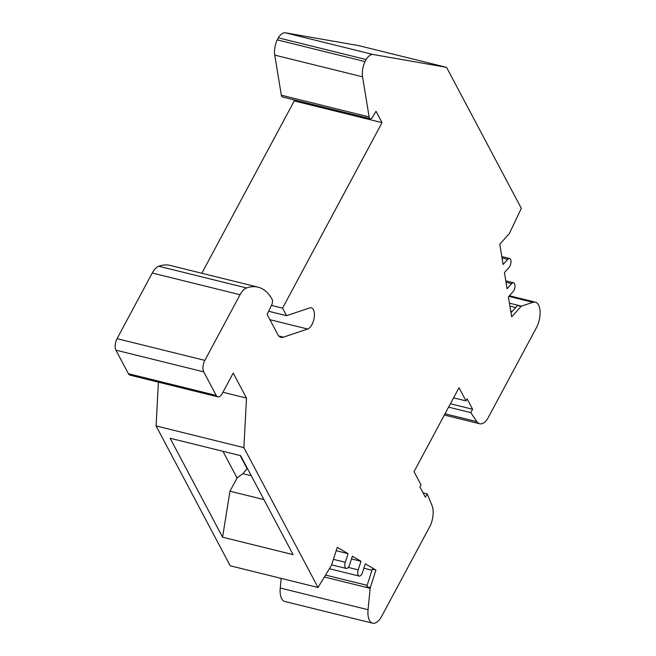 <?xml version="1.0" encoding="UTF-8"?>
<svg xmlns="http://www.w3.org/2000/svg" width="656" height="656" viewBox="0 0 656 656"><rect width="100%" height="100%" fill="white"/><g stroke="black" fill="none" stroke-linecap="round" stroke-linejoin="round"><path stroke-width="0.98" d="M370.296 118.72A4.42 2.107 103.9 0 1 369.123 116.916L362.555 76.818A14.514 6.937 103.9 0 1 365.064 61.59L277.258 39.877A14.514 6.937 103.9 0 0 274.749 55.112L281.326 95.202A4.42 2.107 103.9 0 0 282.498 97.006L370.296 118.72A4.42 2.107 103.9 0 0 372.493 117.194L376.044 111.331L382.038 122.639L294.241 100.934L201.835 273.257M293.617 99.753L294.241 100.934M382.038 122.639L282.572 308.156L271.461 305.409M282.572 308.156L286.565 315.692L268.673 311.272M247.369 468.368L242.876 473.665L251.281 475.739M286.565 315.692L309.739 307.91A10.972 5.24 -76.1 0 1 311.329 307.82A10.972 5.24 -76.1 0 1 314.117 318.152A10.972 5.24 -76.1 0 1 307.656 329.025L283.408 337.168A16.876 8.061 -76.1 0 1 280.957 337.315A16.876 8.061 -76.1 0 1 277.75 334.47L267.148 314.478L271.666 304.983A4.42 2.107 103.9 0 0 272.076 299.251A75.948 36.285 103.9 0 0 258.005 287.148A75.948 36.285 103.9 0 0 246.558 287.951A16.876 8.061 103.9 0 0 240.055 294.733L152.249 273.019A16.876 8.061 103.9 0 1 158.752 266.238A75.948 36.285 103.9 0 1 170.207 265.442L258.005 287.148M365.064 61.59L366.155 59.557L278.349 37.851L277.258 39.877M242.876 473.665L237.062 477.953L229.961 491.205L263.933 499.601M246.927 468.261L240.203 455.567M237.062 477.953L222.933 451.295M511.024 312.723L517.486 305.524L521.085 306.418A1.689 0.804 -76.1 0 1 521.463 306.139L532.885 302.309A16.876 8.061 -76.1 0 1 535.337 302.162A16.876 8.061 -76.1 0 1 536.28 327.967L487.547 418.856A16.876 8.061 103.9 0 1 479.725 423.768L444.374 415.027M366.155 59.557A14.514 6.937 103.9 0 1 373.149 54.514L446.58 67.355L521.323 208.354L509.507 233.224A1.689 0.804 -76.1 0 1 509.171 233.749L499.79 244.204L503.111 264.491L507.719 259.358A5.059 2.419 -76.1 0 1 509.597 258.489A5.059 2.419 -76.1 0 1 511.008 262.187A5.059 2.419 -76.1 0 1 509.048 267.451L504.439 272.576L507.096 288.763L511.696 283.638A5.059 2.419 -76.1 0 1 513.582 282.769A5.059 2.419 -76.1 0 1 514.993 286.467A5.059 2.419 -76.1 0 1 513.025 291.723L508.416 296.856L511.696 316.864L521.085 306.418M446.58 67.355L358.783 45.641L285.344 32.8A14.514 6.937 103.9 0 0 278.349 37.851M479.725 423.768A16.876 8.061 103.9 0 1 476.978 421.701L470.787 412.632L472.599 409.246L467.105 398.881L466.014 400.914L459.02 387.712L414.01 471.672L421.004 484.866L419.914 486.9L425.408 497.264L427.22 493.878L432.017 505.546A16.876 8.061 103.9 0 1 430.443 525.358L381.71 616.238A16.876 8.061 -76.1 0 1 372.665 623.2A16.876 8.061 -76.1 0 1 368.049 609.727L370.156 588.325A1.689 0.804 -76.1 0 1 370.304 587.612L375.937 570.072L365.285 563.807L362.522 572.417A5.059 2.419 -76.1 0 1 359.152 576.066A5.059 2.419 -76.1 0 1 358.217 569.884L360.98 561.265L352.362 556.198L349.599 564.808A5.059 2.419 -76.1 0 1 346.237 568.457A5.059 2.419 -76.1 0 1 345.294 562.274L348.057 553.664L337.258 547.309L331.633 564.849A1.689 0.804 -76.1 0 1 331.354 565.488L318.029 587.497L243.884 447.638L246.5 398.094L233.233 373.059L222.335 393.37A8.438 4.034 103.9 0 1 217.817 396.847L130.011 375.134A8.438 4.034 103.9 0 1 128.412 373.715L115.915 350.156A8.438 4.034 -76.1 0 1 117.055 338.668L152.249 273.019M229.961 491.205L222.573 537.19L293.101 554.632L240.645 455.674L170.117 438.241L222.573 537.19M370.304 587.612L366.712 586.726L372.337 569.178L375.937 570.072M217.817 396.847A8.438 4.034 103.9 0 1 216.209 395.429L203.721 371.862A8.438 4.034 -76.1 0 1 204.852 360.382L240.055 294.733M466.014 400.914L453.591 397.839M472.599 409.246L450.418 403.76M470.787 412.632L448.606 407.146M512.197 311.42L510.745 311.059M246.5 398.094L222.933 392.263M158.399 382.153L156.087 425.933L243.884 447.638M318.029 587.497L230.223 565.792L156.087 425.933M348.057 553.664L336.167 550.72M360.98 561.265L351.493 558.92M371.993 570.244L363.867 568.227M372.665 623.2L284.86 601.486A16.876 8.061 -76.1 0 1 280.243 588.014L281.194 578.395M427.22 493.878L423.071 492.853M369.123 116.916L281.326 95.202M362.555 76.818L274.749 55.112M283.408 337.168L278.857 336.044M307.656 329.025L269.919 319.693M373.149 54.514L285.344 32.8M476.978 421.701L445.039 413.797M532.885 302.309L508.859 296.364M521.463 306.139L509.458 303.17M515.682 307.533L509.933 306.114M511.696 283.638L506.022 282.228M507.719 259.358L502.037 257.956M246.558 287.951L158.752 266.238M204.852 360.382L117.055 338.668M203.721 371.862L115.915 350.156M216.209 395.429L128.412 373.715M345.294 562.274L333.404 559.338M358.217 569.884L348.262 567.415M367.147 585.357L325.548 575.074L367.155 585.341M370.156 588.325L324.376 577.009M368.049 609.727L280.243 588.014M535.337 302.162L509.417 295.749M513.582 282.769L505.792 280.842M509.597 258.489L501.815 256.562M346.237 568.457L331.641 564.849M359.152 576.066L329.402 568.703"/></g></svg>
